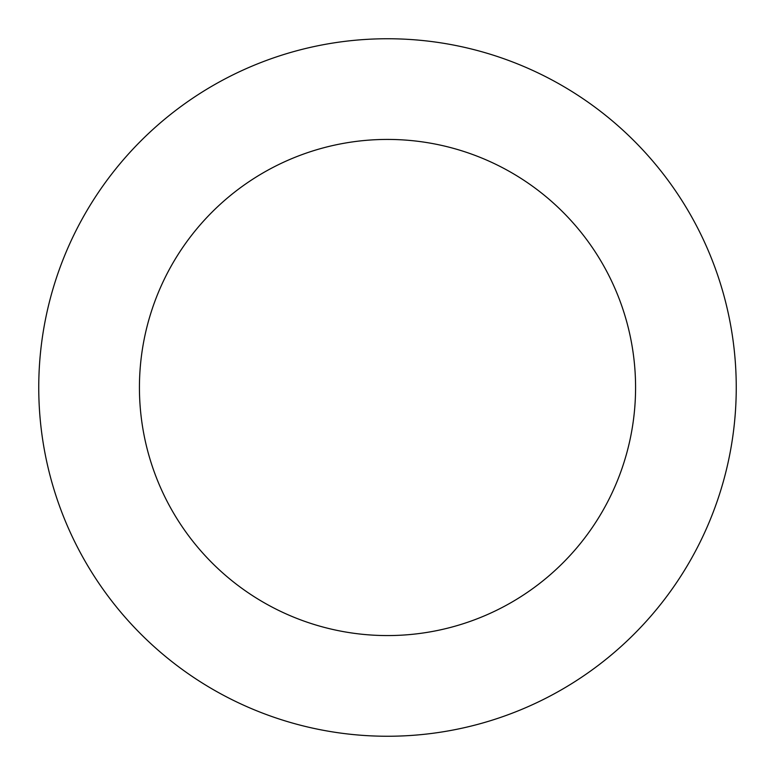 <?xml version="1.0" encoding="UTF-8"?>
<svg xmlns="http://www.w3.org/2000/svg" width="775" height="775" viewBox="0 0 775 775"><rect width="100%" height="100%" fill="white"/><g stroke="black" fill="none" stroke-linecap="round" stroke-linejoin="round"><path stroke-width="1.16" d="M213.445 85.289A348.75 348.75 0 0 0 212.805 689.343A348.75 348.75 0 0 0 736.25 387.868A348.75 348.75 0 0 0 213.445 85.289M263.684 172.534A248.077 248.077 0 0 0 263.238 602.204A248.077 248.077 0 0 0 635.577 387.762A248.077 248.077 0 0 0 263.684 172.534"/></g></svg>
